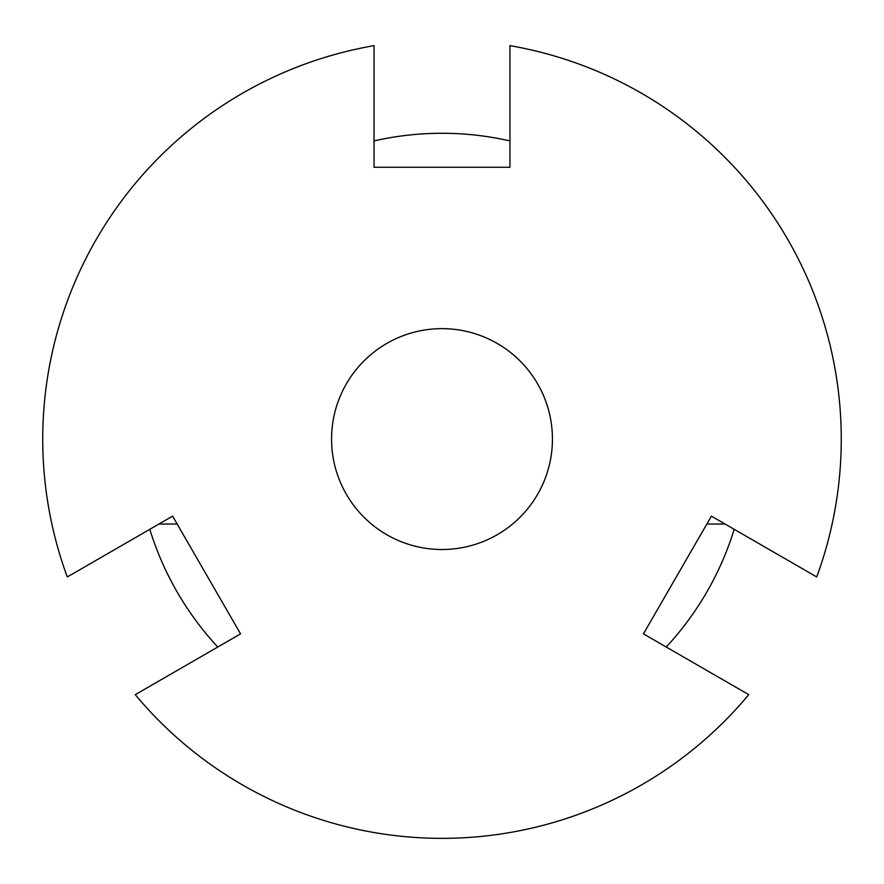 <?xml version="1.0" encoding="UTF-8"?>
<svg xmlns="http://www.w3.org/2000/svg" width="884" height="884" viewBox="0 0 884 884"><rect width="100%" height="100%" fill="white"/><g stroke="black" fill="none" stroke-linecap="round" stroke-linejoin="round"><path stroke-width="1.33" d="M442 328.649A110.434 110.434 0 0 1 552.434 439.083A110.434 110.434 0 0 1 442 549.516A110.434 110.434 0 0 1 331.566 439.083A110.434 110.434 0 0 1 442 328.649M509.957 140.921A305.82 305.82 0 0 0 374.043 140.921M666.238 647.022A305.82 305.82 0 0 0 734.206 529.317M158.943 524.035L177.154 524.035M706.846 524.035L725.057 524.035M149.794 529.317A305.82 305.82 0 0 0 217.762 647.022M748.748 694.658A399.259 399.259 0 0 1 135.252 694.658L240.558 633.861L172.601 516.145L67.294 576.954A399.259 399.259 0 0 1 374.043 45.659L374.043 167.253L509.957 167.253L509.957 45.659A399.259 399.259 0 0 1 816.706 576.954L711.399 516.145L643.441 633.861L748.748 694.658"/></g></svg>
